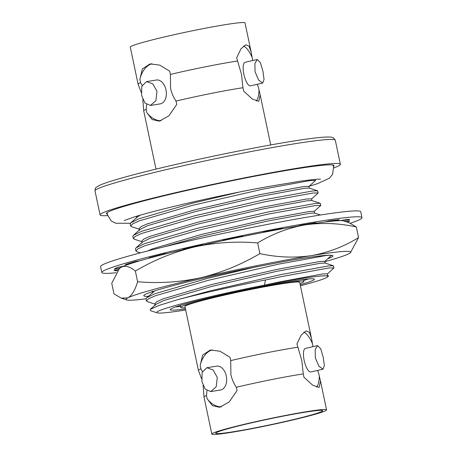 <?xml version="1.0" encoding="UTF-8"?>
<svg xmlns="http://www.w3.org/2000/svg" width="457" height="457" viewBox="0 0 457 457"><rect width="100%" height="100%" fill="white"/><g stroke="black" fill="none" stroke-linecap="round" stroke-linejoin="round"><path stroke-width="0.69" d="M317.558 370.421L318.609 373.129L320.466 380.961L319.135 387.422L312.657 385.182L303.951 377.208L303.254 373.912A58.633 3.165 168.1 0 0 242.221 385.897A58.633 3.165 168.1 0 0 236.332 387.273L237.023 390.569L229.208 401.943L219.606 407.284L212.414 405.645L207.17 398.812L206.478 395.516A58.633 3.165 168.1 0 0 204.005 396.973A58.633 3.165 168.1 0 0 204.011 397.013L211.82 434.07A58.633 3.165 168.1 0 0 288.35 421.006A58.633 3.165 168.1 0 0 326.561 409.889A58.633 3.165 168.1 0 0 250.03 422.959A58.633 3.165 168.1 0 0 211.82 434.07M303.254 373.912L301.803 360.516L296.947 343.961L301.272 334.935L306.127 330.885L309.383 332.353L311.423 338.049L312.994 346.475M257.274 84.299L258.302 86.944L260.17 94.845L258.845 101.305L252.367 99.066L243.655 91.092L242.947 87.727A58.633 3.165 168.1 0 0 181.915 99.712A58.633 3.165 168.1 0 0 176.019 101.088L176.733 104.453L168.913 115.827L159.31 121.168L152.124 119.528L146.88 112.696L146.171 109.332A58.633 3.165 168.1 0 0 143.698 110.788A58.633 3.165 168.1 0 0 143.704 110.828L155.986 169.119M242.947 87.727L241.496 74.331L236.646 57.833L240.976 48.813L245.832 44.763L249.088 46.231L251.127 51.921L252.681 60.29M206.478 395.516L206.958 390.706M146.171 109.332L146.646 104.573M237.332 61.067A58.633 3.165 168.1 0 0 176.293 73.051A58.633 3.165 168.1 0 0 170.404 74.428L170.575 88.487C171.701 93.222 173.517 97.427 176.019 101.088M297.638 347.251A58.633 3.165 168.1 0 0 236.606 359.236A58.633 3.165 168.1 0 0 230.711 360.613L230.888 374.671C232.007 379.407 233.824 383.612 236.332 387.273M299.941 283.569A62.929 3.399 168.1 0 0 303.894 281.472A62.929 3.399 168.1 0 0 221.754 295.496A62.929 3.399 168.1 0 0 180.744 307.424A62.929 3.399 168.1 0 0 185.199 307.75M300.186 284.717A73.674 3.982 168.1 0 0 314.405 279.261A73.674 3.982 168.1 0 0 218.24 295.673A73.674 3.982 168.1 0 0 170.227 309.64A73.674 3.982 168.1 0 0 185.445 308.898M303.688 280.501A73.674 3.982 168.1 0 0 308.526 278.93M156.974 91.286L155.906 100.677L150.41 105.464L144.983 103.059L141.619 95.524L141.801 86.287L146.548 81.609L152.832 83.865L156.974 91.286M150.41 105.464L160.23 103.876A12.088 7.94 -99.2 0 0 165.977 89.829A12.088 7.94 -99.2 0 0 156.368 80.015L146.548 81.609M217.269 377.402L216.201 386.799L210.706 391.586L205.279 389.181L201.908 381.646L202.097 372.404L206.844 367.725L213.128 369.981L217.269 377.402M210.706 391.586L220.525 389.998A12.088 7.94 -99.2 0 0 226.272 375.945A12.088 7.94 -99.2 0 0 216.664 366.137L206.844 367.725M262.941 71.303L264.049 79.358L262.712 83.048L258.622 80.101L255.04 71.703L254.892 63.432L257.291 59.496L260.433 62.66L262.941 71.303M257.291 59.496L245.118 62.295A12.088 3.902 77 0 0 243.878 74.274A12.088 3.902 77 0 0 250.539 85.853L262.712 83.048M323.236 357.425L324.344 365.48L323.008 369.17L318.917 366.223L315.336 357.825L315.187 349.554L317.586 345.612L320.728 348.777L323.236 357.425M317.586 345.612L305.413 348.417A12.088 3.902 77 0 0 304.173 360.396A12.088 3.902 77 0 0 310.834 371.969L323.008 369.17M311.423 338.049L299.689 282.357A58.633 3.165 168.1 0 0 223.159 295.428A58.633 3.165 168.1 0 0 184.948 306.538L198.395 370.353A58.633 3.165 168.1 0 0 198.407 370.393L201.474 378.516M202.445 371.484L200.857 368.856A58.633 3.165 168.1 0 0 198.395 370.353M200.857 368.856L200.166 365.566L202.645 355.055L210.329 350.022L220.068 351.25L230.02 357.323L230.711 360.613M333.41 166.485A116.312 6.284 168.1 0 0 334.033 165.605A116.312 6.284 168.1 0 0 182.212 191.529A116.312 6.284 168.1 0 0 106.407 213.573A116.312 6.284 168.1 0 0 107.326 214.127M333.707 167.976A122.79 6.632 168.1 0 0 340.368 164.274A122.79 6.632 168.1 0 0 180.092 191.632A122.79 6.632 168.1 0 0 100.072 214.91A122.79 6.632 168.1 0 0 107.658 215.613M251.127 51.921L245.015 22.93A58.633 3.165 168.1 0 0 168.484 35.994A58.633 3.165 168.1 0 0 130.274 47.111L138.083 84.168A58.633 3.165 168.1 0 0 138.1 84.208L141.179 92.377M142.161 85.339L140.55 82.677A58.633 3.165 168.1 0 0 138.083 84.168M140.55 82.677L139.871 79.438L142.35 68.933L150.033 63.9L159.773 65.128L169.724 71.195L170.404 74.428M287.053 421.074A54.657 2.953 168.1 0 0 322.625 410.626A54.657 2.953 168.1 0 0 251.333 422.891A54.657 2.953 168.1 0 0 215.721 433.156A54.657 2.953 168.1 0 0 287.053 421.074M185.668 309.972A87.487 4.724 -11.9 0 1 157.179 312.845A87.487 4.724 -11.9 0 1 264.437 285.139L265.466 279.992A95.159 5.141 -11.9 0 0 210.306 291.703A95.159 5.141 -11.9 0 0 177.299 299.781L210.129 290.869L280.975 274.566L328.349 265.968L333.37 265.751L333.981 267.928L327.292 274M265.466 279.992L281.409 276.605L328.777 268.008L333.981 267.928M154.946 304.116L147.422 301.677L146.429 300.923L146 298.884L146.611 297.787L154.866 293.748L207.495 278.37L257.302 266.58M146.429 300.923L148.548 298.792L155.3 295.788L207.929 280.409L278.776 264.106L326.144 255.509L330.302 255.2M330.508 255.206L331.234 255.629L324.659 261.501M140.448 252.841L136.889 251.687L135.895 250.933L135.466 248.894L136.077 247.797L144.332 243.764L196.961 228.386L267.808 212.077L315.176 203.479L320.197 203.262L320.808 205.439L314.125 211.511M135.895 250.933L138.014 248.802L144.766 245.803L197.395 230.425L268.236 214.116L315.61 205.519L320.808 205.439M141.779 241.633L134.255 239.194L133.261 238.44L132.833 236.4L133.444 235.298L141.699 231.265L194.328 215.887L265.174 199.578L312.542 190.986L317.564 190.769L318.175 192.945L311.491 199.018M133.261 238.44L135.381 236.303L142.133 233.304L194.762 217.926L265.603 201.617L312.976 193.025L318.175 192.945M139.145 229.134L131.622 226.695L130.628 225.941L130.199 223.901L130.811 222.805L139.065 218.766L191.694 203.388L240.091 191.906M130.628 225.941L132.747 223.804L139.499 220.805L192.123 205.427L262.969 189.124L310.343 180.526L315.541 180.446L308.858 186.519M327.76 275.64L327.383 273.84L322.608 273.966L279.084 281.992L264.437 285.139C290.943 280.01 309.817 276.965 321.06 276.011A87.487 4.724 -11.9 0 1 327.64 276.925A87.487 4.724 -11.9 0 1 300.409 285.791M327.64 276.925L328.372 276.268L328.257 275.737L321.06 276.011L328.257 275.737M177.299 299.781L158.836 305.482L150.279 309.355L150.57 310.703L157.179 312.845M150.279 309.355L155.82 304.408L163.366 300.677L211.728 286.413L276.833 271.298L320.357 263.266L324.978 263.032L333.37 265.751M146.611 297.787L154.729 290.863M163.48 247.008L201.194 236.423L266.3 221.308L309.823 213.276L314.445 213.042L320.477 215.001M136.077 247.797L142.653 241.924L150.199 238.188L198.561 223.924L263.666 208.809L307.19 200.783L311.811 200.543L320.197 203.262M133.444 235.298L140.019 229.425L147.565 225.695L195.927 211.431L261.033 196.31L304.556 188.284L309.178 188.044L317.564 190.769M130.811 222.805L137.386 216.926L140.373 215.127M155.231 305.47L154.854 303.671L156.791 301.671L162.989 298.878L211.345 284.614L276.451 269.499L319.974 261.467L324.75 261.341L325.127 263.141M147.531 250.996L152.455 248.888L200.812 234.624L265.917 219.509L309.44 211.477L314.216 211.351L314.593 213.151M142.064 242.981L141.687 241.182L143.624 239.182L149.822 236.389L198.178 222.125L263.283 207.01L306.807 198.984L311.583 198.858L311.96 200.657M139.431 230.488L139.048 228.689L140.99 226.689L147.188 223.896L195.545 209.632L260.65 194.511L304.173 186.485L308.949 186.359L309.326 188.158M139.871 79.438A29.008 19.057 80.8 0 1 151.924 63.723M161.093 120.745A29.008 19.057 80.8 0 1 146.88 112.696M221.382 406.861A29.002 19.057 80.8 0 1 207.17 398.812M200.166 365.566A29.002 19.057 80.8 0 1 212.219 349.845M243.495 46.037A29.008 9.363 -103 0 1 252.001 57.051M259.01 90.315A29.008 9.363 -103 0 1 256.308 101.043M319.306 376.425A29.002 9.363 -103 0 1 316.598 387.159M303.791 332.159A29.002 9.363 -103 0 1 312.297 343.178M175.477 306.973A73.674 3.982 168.1 0 0 180.538 306.453M350.405 223.21A132.941 7.181 168.1 0 0 361.995 217.669A132.941 7.181 168.1 0 0 188.467 247.288A132.941 7.181 168.1 0 0 101.831 272.492A132.941 7.181 168.1 0 0 116.135 272.749M361.995 217.669L360.75 211.762A132.941 7.181 168.1 0 0 187.227 241.387A132.941 7.181 168.1 0 0 100.586 266.585L101.831 272.492M347.52 222.199A120.854 6.529 168.1 0 0 349.594 221.017L346.092 221.736M343.91 221.028L349.776 219.766A120.854 6.529 168.1 0 0 346.515 219.354L340.785 220.64M333.97 220.988L339.34 219.72A120.854 6.529 168.1 0 0 329.617 220.794L324.733 222.011M311.743 223.85L315.947 222.73A120.854 6.529 168.1 0 0 300.935 225.164L297.478 226.158M279.89 229.271L282.415 228.437A120.854 6.529 168.1 0 0 263.923 231.933L262.324 232.59M242.25 236.6L242.793 236.149A120.854 6.529 168.1 0 0 223.056 240.291L223.496 240.531M203.365 244.946L201.857 244.941A120.854 6.529 168.1 0 0 183.251 249.225L185.685 249.014M167.919 253.315L164.549 253.749A120.854 6.529 168.1 0 0 149.319 257.657L153.449 257.028M140.196 260.69L135.369 261.513A120.854 6.529 168.1 0 0 125.349 264.574L130.679 263.598M123.533 266.18L117.826 267.288A120.854 6.529 168.1 0 0 114.233 269.139L120.117 267.939M117.083 269.739L117.312 270.801A120.854 6.529 168.1 0 1 114.05 270.39L118.54 269.424M163.429 254.029L163.515 254.423M191.494 247.306L191.563 247.643M224.364 240.011L224.433 240.331M240.656 236.589L240.725 236.909M273.343 230.128L273.417 230.471M300.969 225.158L301.054 225.558M148.228 296.342A96.695 5.221 -11.9 0 1 144.081 295.153A96.695 5.221 -11.9 0 1 206.781 277.388A96.695 5.221 -11.9 0 1 242.895 269.504L283.946 261.53A96.695 5.221 -11.9 0 1 332.485 255.452A96.695 5.221 -11.9 0 1 327.715 258.771M135.363 271.075C153.815 260.136 173.494 252.11 194.391 246.991C215.156 242.473 236.24 241.125 257.645 242.941C272.401 233.915 288.139 227.912 304.865 224.935C321.745 222.479 338.888 223.159 356.311 226.963L349.039 222.69L343.641 220.942A114.81 6.198 168.1 0 0 304.865 224.935A114.81 6.198 168.1 0 0 194.391 246.991A114.81 6.198 168.1 0 0 121.442 267.134C125.526 265.334 130.165 266.648 135.363 271.075L137.608 281.74C135.106 290.144 131.873 295.508 127.909 297.838L121.254 298.17L113.987 293.897L111.742 283.231L119.443 268.527L121.442 267.134A114.81 6.198 168.1 0 0 119.945 268.082L119.443 268.527M145.989 298.798A114.81 6.198 -11.9 0 1 126.652 299.918A114.81 6.198 -11.9 0 1 127.909 297.838A114.81 6.198 -11.9 0 1 200.863 277.69A114.81 6.198 -11.9 0 1 311.337 255.634A114.81 6.198 -11.9 0 1 350.353 252.778L358.556 237.629C343.801 246.654 328.063 252.658 311.337 255.634C294.462 258.091 277.313 257.411 259.896 253.606C241.193 264.649 221.519 272.675 200.863 277.69C179.835 282.22 158.75 283.569 137.608 281.74M259.896 253.606L257.645 242.941M358.556 237.629L356.311 226.963M350.353 252.778A114.81 6.198 -11.9 0 1 348.857 253.726A114.81 6.198 -11.9 0 1 324.818 261.672M95.005 190.866C95.393 186.833 95.404 188.09 98.986 185.605C101.728 184.274 106.218 182.651 112.451 180.732C127.16 176.225 148.125 170.827 175.339 164.549C226.449 152.729 288.624 140.939 315.667 137.945C323.465 137.02 328.783 136.774 331.611 137.214L333.45 137.814L335.301 140.23A122.79 6.632 168.1 0 0 175.025 167.593A122.79 6.632 168.1 0 0 95.005 190.866L100.072 214.91M204.005 396.973L203.125 385.565M143.698 110.788L142.824 99.432M180.315 305.402L180.744 307.424M315.319 179.384L315.541 180.446M136.512 216.635L135.912 216.441M152.598 292.971L152.221 291.172M136.797 217.989L136.415 216.19M320.466 380.961L326.561 409.889M260.17 94.845L270.727 144.938M335.301 140.23L340.368 164.274M303.465 279.45L303.894 281.472M332.896 165.011L333.559 167.102L332.599 174.323L329.377 178.236L317.678 183.6L309.126 186.273M130.382 223.273L115.764 223.256L111.234 220.971L107.441 214.75L107.206 212.574M124.27 220.531L134.964 216.732C147.434 212.933 165.303 208.352 188.57 202.977C214.379 197.064 239.771 191.786 264.74 187.153L300.146 181.218C312.217 179.59 319.003 178.91 320.511 179.178M126.652 299.918L121.254 298.17"/></g></svg>
